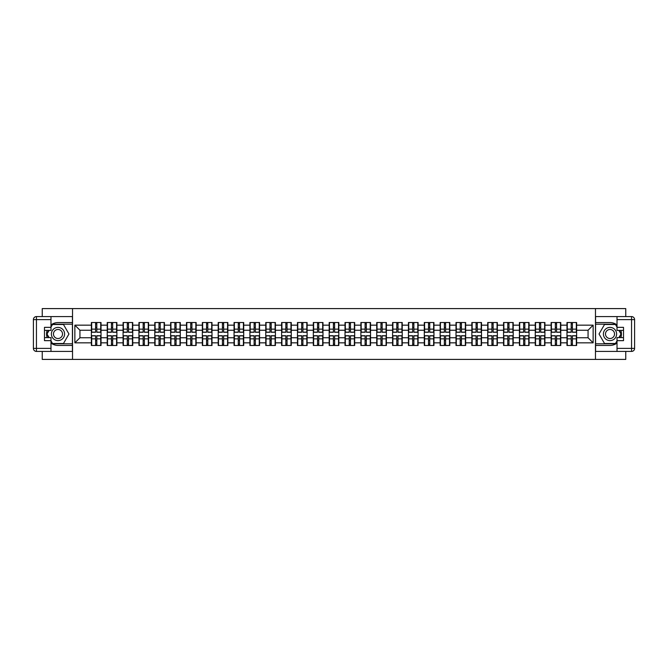 <?xml version="1.0" encoding="UTF-8"?>
<svg xmlns="http://www.w3.org/2000/svg" width="668" height="668" viewBox="0 0 668 668"><rect width="100%" height="100%" fill="white"/><g stroke="black" fill="none" stroke-linecap="round" stroke-linejoin="round"><path stroke-width="1" d="M42.243 351.426L42.243 359.409L625.757 359.409L625.757 351.426M625.757 316.574L625.757 308.591L595.472 308.591L595.472 359.409M595.472 308.591L42.243 308.591L42.243 316.574M72.528 359.409L72.528 308.591M588.057 337.757L588.057 330.243L576.626 330.243L576.626 337.757L588.057 337.757L593.134 342.843L593.134 325.157L576.626 325.157L576.626 322.519L566.973 322.519L566.973 330.243L560.769 330.243L560.769 337.757L566.973 337.757L566.973 330.243M593.134 342.843L576.626 342.843L576.626 345.481L566.973 345.481L566.973 342.843L560.769 342.843L560.769 345.481L551.117 345.481L551.117 342.843L544.921 342.843L544.921 345.481L535.26 345.481L535.26 342.843L529.064 342.843L529.064 345.481L519.412 345.481L519.412 342.843L513.208 342.843L513.208 345.481L503.555 345.481L503.555 342.843L497.359 342.843L497.359 345.481L487.707 345.481L487.707 342.843L481.503 342.843L481.503 345.481L471.85 345.481L471.85 342.843L465.654 342.843L465.654 345.481L456.002 345.481L456.002 342.843L449.798 342.843L449.798 345.481L440.145 345.481L440.145 342.843L433.95 342.843L433.95 345.481L424.289 345.481L424.289 342.843L418.093 342.843L418.093 345.481L408.44 345.481L408.44 342.843L402.236 342.843L402.236 345.481L392.584 345.481L392.584 342.843L386.388 342.843L386.388 345.481L376.735 345.481L376.735 342.843L370.531 342.843L370.531 345.481L360.879 345.481L360.879 342.843L354.683 342.843L354.683 345.481L345.022 345.481L345.022 342.843L338.826 342.843L338.826 345.481L329.174 345.481L329.174 342.843L322.978 342.843L322.978 345.481L313.317 345.481L313.317 342.843L307.121 342.843L307.121 345.481L297.469 345.481L297.469 342.843L291.265 342.843L291.265 345.481L281.612 345.481L281.612 342.843L275.416 342.843L275.416 345.481L265.764 345.481L265.764 342.843L259.56 342.843L259.56 345.481L249.907 345.481L249.907 342.843L243.711 342.843L243.711 345.481L234.05 345.481L234.05 342.843L227.855 342.843L227.855 345.481L218.202 345.481L218.202 342.843L211.998 342.843L211.998 345.481L202.346 345.481L202.346 342.843L196.15 342.843L196.15 345.481L186.497 345.481L186.497 342.843L180.293 342.843L180.293 345.481L170.641 345.481L170.641 342.843L164.445 342.843L164.445 345.481L154.792 345.481L154.792 342.843L148.588 342.843L148.588 345.481L138.936 345.481L138.936 342.843L132.74 342.843L132.74 345.481L123.079 345.481L123.079 342.843L116.883 342.843L116.883 345.481L107.231 345.481L107.231 342.843L101.027 342.843L101.027 345.481L91.374 345.481L91.374 342.843L74.866 342.843L74.866 325.157L91.374 325.157L91.374 330.243L79.943 330.243L79.943 337.757L91.374 337.757L91.374 330.243M566.973 325.157L560.769 325.157L560.769 322.519L551.117 322.519L551.117 325.157L544.921 325.157L544.921 322.519L535.26 322.519L535.26 325.157L529.064 325.157L529.064 322.519L519.412 322.519L519.412 325.157L513.208 325.157L513.208 322.519L503.555 322.519L503.555 325.157L497.359 325.157L497.359 322.519L487.707 322.519L487.707 325.157L481.503 325.157L481.503 322.519L471.85 322.519L471.85 325.157L465.654 325.157L465.654 322.519L456.002 322.519L456.002 325.157L449.798 325.157L449.798 322.519L440.145 322.519L440.145 325.157L433.95 325.157L433.95 322.519L424.289 322.519L424.289 325.157L418.093 325.157L418.093 322.519L408.44 322.519L408.44 325.157L402.236 325.157L402.236 322.519L392.584 322.519L392.584 325.157L386.388 325.157L386.388 322.519L376.735 322.519L376.735 325.157L370.531 325.157L370.531 322.519L360.879 322.519L360.879 325.157L354.683 325.157L354.683 322.519L345.022 322.519L345.022 325.157L338.826 325.157L338.826 322.519L329.174 322.519L329.174 325.157L322.978 325.157L322.978 322.519L313.317 322.519L313.317 325.157L307.121 325.157L307.121 322.519L297.469 322.519L297.469 325.157L291.265 325.157L291.265 322.519L281.612 322.519L281.612 325.157L275.416 325.157L275.416 322.519L265.764 322.519L265.764 325.157L259.56 325.157L259.56 322.519L249.907 322.519L249.907 325.157L243.711 325.157L243.711 322.519L234.05 322.519L234.05 325.157L227.855 325.157L227.855 322.519L218.202 322.519L218.202 325.157L211.998 325.157L211.998 322.519L202.346 322.519L202.346 325.157L196.15 325.157L196.15 322.519L186.497 322.519L186.497 325.157L180.293 325.157L180.293 322.519L170.641 322.519L170.641 325.157L164.445 325.157L164.445 322.519L154.792 322.519L154.792 325.157L148.588 325.157L148.588 322.519L138.936 322.519L138.936 325.157L132.74 325.157L132.74 322.519L123.079 322.519L123.079 325.157L116.883 325.157L116.883 322.519L107.231 322.519L107.231 325.157L101.027 325.157L101.027 322.519L91.374 322.519L91.374 325.157M566.973 337.757L566.973 342.843M560.769 337.757L560.769 342.843M560.769 325.157L560.769 330.243M544.921 337.757L551.117 337.757L551.117 330.243L544.921 330.243L544.921 342.843M551.117 337.757L551.117 342.843M551.117 325.157L551.117 330.243M544.921 325.157L544.921 330.243M529.064 337.757L535.26 337.757L535.26 330.243L529.064 330.243L529.064 342.843M535.26 337.757L535.26 342.843M535.26 325.157L535.26 330.243M529.064 325.157L529.064 330.243M513.208 337.757L519.412 337.757L519.412 330.243L513.208 330.243L513.208 342.843M519.412 337.757L519.412 342.843M519.412 325.157L519.412 330.243M513.208 325.157L513.208 330.243M497.359 337.757L503.555 337.757L503.555 330.243L497.359 330.243L497.359 342.843M503.555 337.757L503.555 342.843M503.555 325.157L503.555 330.243M497.359 325.157L497.359 330.243M481.503 337.757L487.707 337.757L487.707 330.243L481.503 330.243L481.503 342.843M487.707 337.757L487.707 342.843M487.707 325.157L487.707 330.243M481.503 325.157L481.503 330.243M465.654 337.757L471.85 337.757L471.85 330.243L465.654 330.243L465.654 342.843M471.85 337.757L471.85 342.843M471.85 325.157L471.85 330.243M465.654 325.157L465.654 330.243M449.798 337.757L456.002 337.757L456.002 330.243L449.798 330.243L449.798 342.843M456.002 337.757L456.002 342.843M456.002 325.157L456.002 330.243M449.798 325.157L449.798 330.243M433.95 337.757L440.145 337.757L440.145 330.243L433.95 330.243L433.95 342.843M440.145 337.757L440.145 342.843M440.145 325.157L440.145 330.243M433.95 325.157L433.95 330.243M418.093 337.757L424.289 337.757L424.289 330.243L418.093 330.243L418.093 342.843M424.289 337.757L424.289 342.843M424.289 325.157L424.289 330.243M418.093 325.157L418.093 330.243M402.236 337.757L408.44 337.757L408.44 330.243L402.236 330.243L402.236 342.843M408.44 337.757L408.44 342.843M408.44 325.157L408.44 330.243M402.236 325.157L402.236 330.243M386.388 337.757L392.584 337.757L392.584 330.243L386.388 330.243L386.388 342.843M392.584 337.757L392.584 342.843M392.584 325.157L392.584 330.243M386.388 325.157L386.388 330.243M370.531 337.757L376.735 337.757L376.735 330.243L370.531 330.243L370.531 342.843M376.735 337.757L376.735 342.843M376.735 325.157L376.735 330.243M370.531 325.157L370.531 330.243M354.683 337.757L360.879 337.757L360.879 330.243L354.683 330.243L354.683 342.843M360.879 337.757L360.879 342.843M360.879 325.157L360.879 330.243M354.683 325.157L354.683 330.243M338.826 337.757L345.022 337.757L345.022 330.243L338.826 330.243L338.826 342.843M345.022 337.757L345.022 342.843M345.022 325.157L345.022 330.243M338.826 325.157L338.826 330.243M322.978 337.757L329.174 337.757L329.174 330.243L322.978 330.243L322.978 342.843M329.174 337.757L329.174 342.843M329.174 325.157L329.174 330.243M322.978 325.157L322.978 330.243M307.121 337.757L313.317 337.757L313.317 330.243L307.121 330.243L307.121 342.843M313.317 337.757L313.317 342.843M313.317 325.157L313.317 330.243M307.121 325.157L307.121 330.243M291.265 337.757L297.469 337.757L297.469 330.243L291.265 330.243L291.265 342.843M297.469 337.757L297.469 342.843M297.469 325.157L297.469 330.243M291.265 325.157L291.265 330.243M275.416 337.757L281.612 337.757L281.612 330.243L275.416 330.243L275.416 342.843M281.612 337.757L281.612 342.843M281.612 325.157L281.612 330.243M275.416 325.157L275.416 330.243M259.56 337.757L265.764 337.757L265.764 330.243L259.56 330.243L259.56 342.843M265.764 337.757L265.764 342.843M265.764 325.157L265.764 330.243M259.56 325.157L259.56 330.243M243.711 337.757L249.907 337.757L249.907 330.243L243.711 330.243L243.711 342.843M249.907 337.757L249.907 342.843M249.907 325.157L249.907 330.243M243.711 325.157L243.711 330.243M227.855 337.757L234.05 337.757L234.05 330.243L227.855 330.243L227.855 342.843M234.05 337.757L234.05 342.843M234.05 325.157L234.05 330.243M227.855 325.157L227.855 330.243M211.998 337.757L218.202 337.757L218.202 330.243L211.998 330.243L211.998 342.843M218.202 337.757L218.202 342.843M218.202 325.157L218.202 330.243M211.998 325.157L211.998 330.243M196.15 337.757L202.346 337.757L202.346 330.243L196.15 330.243L196.15 342.843M202.346 337.757L202.346 342.843M202.346 325.157L202.346 330.243M196.15 325.157L196.15 330.243M180.293 337.757L186.497 337.757L186.497 330.243L180.293 330.243L180.293 342.843M186.497 337.757L186.497 342.843M186.497 325.157L186.497 330.243M180.293 325.157L180.293 330.243M164.445 337.757L170.641 337.757L170.641 330.243L164.445 330.243L164.445 342.843M170.641 337.757L170.641 342.843M170.641 325.157L170.641 330.243M164.445 325.157L164.445 330.243M148.588 337.757L154.792 337.757L154.792 330.243L148.588 330.243L148.588 342.843M154.792 337.757L154.792 342.843M154.792 325.157L154.792 330.243M148.588 325.157L148.588 330.243M132.74 337.757L138.936 337.757L138.936 330.243L132.74 330.243L132.74 342.843M138.936 337.757L138.936 342.843M138.936 325.157L138.936 330.243M132.74 325.157L132.74 330.243M116.883 337.757L123.079 337.757L123.079 330.243L116.883 330.243L116.883 342.843M123.079 337.757L123.079 342.843M123.079 325.157L123.079 330.243M116.883 325.157L116.883 330.243M101.027 337.757L107.231 337.757L107.231 330.243L101.027 330.243L101.027 342.843M107.231 337.757L107.231 342.843M107.231 325.157L107.231 330.243M101.027 325.157L101.027 330.243M91.374 337.757L91.374 342.843M79.943 337.757L74.866 342.843M74.866 325.157L79.943 330.243M576.626 337.757L576.626 342.843M576.626 325.157L576.626 330.243M593.134 325.157L588.057 330.243M100.726 322.519L100.726 332.272L96.81 332.272L96.81 322.519M95.591 322.519L95.591 332.272L91.683 332.272L91.683 322.519M95.591 323.838L96.81 323.838M96.81 327.596L95.591 327.596M91.683 345.481L91.683 335.728L95.591 335.728L95.591 345.481M96.81 345.481L96.81 335.728L100.726 335.728L100.726 345.481M96.81 344.162L95.591 344.162M95.591 340.404L96.81 340.404M54.692 328.28A6.605 6.605 0 0 0 52.271 337.307A6.605 6.605 0 0 0 61.297 339.72A6.605 6.605 0 0 0 63.71 330.693A6.605 6.605 0 0 0 54.692 328.28M55.728 330.084A4.526 4.526 0 0 0 54.075 336.263A4.526 4.526 0 0 0 60.254 337.916A4.526 4.526 0 0 0 61.907 331.737A4.526 4.526 0 0 0 55.728 330.084M50.977 327.145L52.505 324.498L63.477 324.498L68.963 334L63.477 343.502L52.505 343.502L50.977 340.855M49.106 337.607L47.019 334L49.106 330.393M613.308 328.28A6.605 6.605 0 0 0 604.289 330.693A6.605 6.605 0 0 0 606.703 339.72A6.605 6.605 0 0 0 615.729 337.307A6.605 6.605 0 0 0 613.308 328.28M612.272 330.084A4.526 4.526 0 0 0 606.093 331.737A4.526 4.526 0 0 0 607.746 337.916A4.526 4.526 0 0 0 613.925 336.263A4.526 4.526 0 0 0 612.272 330.084M617.023 340.855L615.495 343.502L604.523 343.502L599.037 334L604.523 324.498L615.495 324.498L617.023 327.145M618.894 330.393L620.981 334L618.894 337.607M50.977 343.026A11.431 11.431 0 0 0 57.991 345.431L72.42 345.431L72.42 351.426L36.448 351.426A3.048 3.048 0 0 1 33.4 348.379L33.4 319.621A3.048 3.048 0 0 1 36.448 316.574L50.977 316.574L50.977 330.393L44.48 330.393M50.977 316.574L72.42 316.574L72.42 322.569L57.991 322.569A11.431 11.431 0 0 0 50.977 324.974M47.144 330.393A11.431 11.431 0 0 0 47.144 337.607M72.42 345.431L72.42 322.569M44.48 337.607L50.977 337.607L50.977 351.426M50.977 327.345L44.48 327.345L44.48 340.655L50.977 340.655M72.42 324.197L52.329 324.197L50.977 326.535M50.977 341.465L52.329 343.803L72.42 343.803M48.756 330.393L46.668 334L48.756 337.607M617.023 324.974A11.431 11.431 0 0 0 610.009 322.569L595.58 322.569L595.58 316.574L631.552 316.574A3.048 3.048 0 0 1 634.6 319.621L634.6 348.379A3.048 3.048 0 0 1 631.552 351.426L617.023 351.426L617.023 337.607L623.52 337.607M617.023 351.426L595.58 351.426L595.58 345.431L610.009 345.431A11.431 11.431 0 0 0 617.023 343.026M620.856 337.607A11.431 11.431 0 0 0 620.856 330.393M595.58 322.569L595.58 345.431M623.52 330.393L617.023 330.393L617.023 316.574M617.023 340.655L623.52 340.655L623.52 327.345L617.023 327.345M595.58 343.803L615.671 343.803L617.023 341.465M617.023 326.535L615.671 324.197L595.58 324.197M619.244 337.607L621.332 334L619.244 330.393M116.574 322.519L116.574 332.272L112.667 332.272L112.667 322.519M111.447 322.519L111.447 332.272L107.531 332.272L107.531 322.519M111.447 323.838L112.667 323.838M112.667 327.596L111.447 327.596M132.431 322.519L132.431 332.272L128.515 332.272L128.515 322.519M127.296 322.519L127.296 332.272L123.388 332.272L123.388 322.519M127.296 323.838L128.515 323.838M128.515 327.596L127.296 327.596M148.288 322.519L148.288 332.272L144.371 332.272L144.371 322.519M143.152 322.519L143.152 332.272L139.236 332.272L139.236 322.519M143.152 323.838L144.371 323.838M144.371 327.596L143.152 327.596M164.136 322.519L164.136 332.272L160.228 332.272L160.228 322.519M159.009 322.519L159.009 332.272L155.093 332.272L155.093 322.519M159.009 323.838L160.228 323.838M160.228 327.596L159.009 327.596M179.993 322.519L179.993 332.272L176.076 332.272L176.076 322.519M174.857 322.519L174.857 332.272L170.95 332.272L170.95 322.519M174.857 323.838L176.076 323.838M176.076 327.596L174.857 327.596M107.531 345.481L107.531 335.728L111.447 335.728L111.447 345.481M112.667 345.481L112.667 335.728L116.574 335.728L116.574 345.481M112.667 344.162L111.447 344.162M111.447 340.404L112.667 340.404M123.388 345.481L123.388 335.728L127.296 335.728L127.296 345.481M128.515 345.481L128.515 335.728L132.431 335.728L132.431 345.481M128.515 344.162L127.296 344.162M127.296 340.404L128.515 340.404M139.236 345.481L139.236 335.728L143.152 335.728L143.152 345.481M144.371 345.481L144.371 335.728L148.288 335.728L148.288 345.481M144.371 344.162L143.152 344.162M143.152 340.404L144.371 340.404M155.093 345.481L155.093 335.728L159.009 335.728L159.009 345.481M160.228 345.481L160.228 335.728L164.136 335.728L164.136 345.481M160.228 344.162L159.009 344.162M159.009 340.404L160.228 340.404M170.95 345.481L170.95 335.728L174.857 335.728L174.857 345.481M176.076 345.481L176.076 335.728L179.993 335.728L179.993 345.481M176.076 344.162L174.857 344.162M174.857 340.404L176.076 340.404M195.841 322.519L195.841 332.272L191.933 332.272L191.933 322.519M190.714 322.519L190.714 332.272L186.798 332.272L186.798 322.519M190.714 323.838L191.933 323.838M191.933 327.596L190.714 327.596M186.798 345.481L186.798 335.728L190.714 335.728L190.714 345.481M191.933 345.481L191.933 335.728L195.841 335.728L195.841 345.481M191.933 344.162L190.714 344.162M190.714 340.404L191.933 340.404M211.698 322.519L211.698 332.272L207.781 332.272L207.781 322.519M206.562 322.519L206.562 332.272L202.654 332.272L202.654 322.519M206.562 323.838L207.781 323.838M207.781 327.596L206.562 327.596M202.654 345.481L202.654 335.728L206.562 335.728L206.562 345.481M207.781 345.481L207.781 335.728L211.698 335.728L211.698 345.481M207.781 344.162L206.562 344.162M206.562 340.404L207.781 340.404M227.554 322.519L227.554 332.272L223.638 332.272L223.638 322.519M222.419 322.519L222.419 332.272L218.503 332.272L218.503 322.519M222.419 323.838L223.638 323.838M223.638 327.596L222.419 327.596M218.503 345.481L218.503 335.728L222.419 335.728L222.419 345.481M223.638 345.481L223.638 335.728L227.554 335.728L227.554 345.481M223.638 344.162L222.419 344.162M222.419 340.404L223.638 340.404M243.403 322.519L243.403 332.272L239.495 332.272L239.495 322.519M238.267 322.519L238.267 332.272L234.359 332.272L234.359 322.519M238.267 323.838L239.495 323.838M239.495 327.596L238.267 327.596M234.359 345.481L234.359 335.728L238.267 335.728L238.267 345.481M239.495 345.481L239.495 335.728L243.403 335.728L243.403 345.481M239.495 344.162L238.267 344.162M238.267 340.404L239.495 340.404M259.259 322.519L259.259 332.272L255.343 332.272L255.343 322.519M254.124 322.519L254.124 332.272L250.216 332.272L250.216 322.519M254.124 323.838L255.343 323.838M255.343 327.596L254.124 327.596M250.216 345.481L250.216 335.728L254.124 335.728L254.124 345.481M255.343 345.481L255.343 335.728L259.259 335.728L259.259 345.481M255.343 344.162L254.124 344.162M254.124 340.404L255.343 340.404M275.107 322.519L275.107 332.272L271.2 332.272L271.2 322.519M269.981 322.519L269.981 332.272L266.064 332.272L266.064 322.519M269.981 323.838L271.2 323.838M271.2 327.596L269.981 327.596M266.064 345.481L266.064 335.728L269.981 335.728L269.981 345.481M271.2 345.481L271.2 335.728L275.107 335.728L275.107 345.481M271.2 344.162L269.981 344.162M269.981 340.404L271.2 340.404M290.964 322.519L290.964 332.272L287.048 332.272L287.048 322.519M285.829 322.519L285.829 332.272L281.921 332.272L281.921 322.519M285.829 323.838L287.048 323.838M287.048 327.596L285.829 327.596M281.921 345.481L281.921 335.728L285.829 335.728L285.829 345.481M287.048 345.481L287.048 335.728L290.964 335.728L290.964 345.481M287.048 344.162L285.829 344.162M285.829 340.404L287.048 340.404M306.812 322.519L306.812 332.272L302.905 332.272L302.905 322.519M301.685 322.519L301.685 332.272L297.769 332.272L297.769 322.519M301.685 323.838L302.905 323.838M302.905 327.596L301.685 327.596M297.769 345.481L297.769 335.728L301.685 335.728L301.685 345.481M302.905 345.481L302.905 335.728L306.812 335.728L306.812 345.481M302.905 344.162L301.685 344.162M301.685 340.404L302.905 340.404M322.669 322.519L322.669 332.272L318.753 332.272L318.753 322.519M317.534 322.519L317.534 332.272L313.626 332.272L313.626 322.519M317.534 323.838L318.753 323.838M318.753 327.596L317.534 327.596M313.626 345.481L313.626 335.728L317.534 335.728L317.534 345.481M318.753 345.481L318.753 335.728L322.669 335.728L322.669 345.481M318.753 344.162L317.534 344.162M317.534 340.404L318.753 340.404M338.526 322.519L338.526 332.272L334.61 332.272L334.61 322.519M333.39 322.519L333.39 332.272L329.474 332.272L329.474 322.519M333.39 323.838L334.61 323.838M334.61 327.596L333.39 327.596M329.474 345.481L329.474 335.728L333.39 335.728L333.39 345.481M334.61 345.481L334.61 335.728L338.526 335.728L338.526 345.481M334.61 344.162L333.39 344.162M333.39 340.404L334.61 340.404M354.374 322.519L354.374 332.272L350.466 332.272L350.466 322.519M349.247 322.519L349.247 332.272L345.331 332.272L345.331 322.519M349.247 323.838L350.466 323.838M350.466 327.596L349.247 327.596M345.331 345.481L345.331 335.728L349.247 335.728L349.247 345.481M350.466 345.481L350.466 335.728L354.374 335.728L354.374 345.481M350.466 344.162L349.247 344.162M349.247 340.404L350.466 340.404M370.231 322.519L370.231 332.272L366.314 332.272L366.314 322.519M365.095 322.519L365.095 332.272L361.188 332.272L361.188 322.519M365.095 323.838L366.314 323.838M366.314 327.596L365.095 327.596M361.188 345.481L361.188 335.728L365.095 335.728L365.095 345.481M366.314 345.481L366.314 335.728L370.231 335.728L370.231 345.481M366.314 344.162L365.095 344.162M365.095 340.404L366.314 340.404M386.079 322.519L386.079 332.272L382.171 332.272L382.171 322.519M380.952 322.519L380.952 332.272L377.036 332.272L377.036 322.519M380.952 323.838L382.171 323.838M382.171 327.596L380.952 327.596M377.036 345.481L377.036 335.728L380.952 335.728L380.952 345.481M382.171 345.481L382.171 335.728L386.079 335.728L386.079 345.481M382.171 344.162L380.952 344.162M380.952 340.404L382.171 340.404M401.936 322.519L401.936 332.272L398.019 332.272L398.019 322.519M396.8 322.519L396.8 332.272L392.893 332.272L392.893 322.519M396.8 323.838L398.019 323.838M398.019 327.596L396.8 327.596M392.893 345.481L392.893 335.728L396.8 335.728L396.8 345.481M398.019 345.481L398.019 335.728L401.936 335.728L401.936 345.481M398.019 344.162L396.8 344.162M396.8 340.404L398.019 340.404M417.784 322.519L417.784 332.272L413.876 332.272L413.876 322.519M412.657 322.519L412.657 332.272L408.741 332.272L408.741 322.519M412.657 323.838L413.876 323.838M413.876 327.596L412.657 327.596M408.741 345.481L408.741 335.728L412.657 335.728L412.657 345.481M413.876 345.481L413.876 335.728L417.784 335.728L417.784 345.481M413.876 344.162L412.657 344.162M412.657 340.404L413.876 340.404M433.641 322.519L433.641 332.272L429.733 332.272L429.733 322.519M428.505 322.519L428.505 332.272L424.597 332.272L424.597 322.519M428.505 323.838L429.733 323.838M429.733 327.596L428.505 327.596M424.597 345.481L424.597 335.728L428.505 335.728L428.505 345.481M429.733 345.481L429.733 335.728L433.641 335.728L433.641 345.481M429.733 344.162L428.505 344.162M428.505 340.404L429.733 340.404M449.497 322.519L449.497 332.272L445.581 332.272L445.581 322.519M444.362 322.519L444.362 332.272L440.446 332.272L440.446 322.519M444.362 323.838L445.581 323.838M445.581 327.596L444.362 327.596M440.446 345.481L440.446 335.728L444.362 335.728L444.362 345.481M445.581 345.481L445.581 335.728L449.497 335.728L449.497 345.481M445.581 344.162L444.362 344.162M444.362 340.404L445.581 340.404M465.345 322.519L465.345 332.272L461.438 332.272L461.438 322.519M460.219 322.519L460.219 332.272L456.302 332.272L456.302 322.519M460.219 323.838L461.438 323.838M461.438 327.596L460.219 327.596M456.302 345.481L456.302 335.728L460.219 335.728L460.219 345.481M461.438 345.481L461.438 335.728L465.345 335.728L465.345 345.481M461.438 344.162L460.219 344.162M460.219 340.404L461.438 340.404M481.202 322.519L481.202 332.272L477.286 332.272L477.286 322.519M476.067 322.519L476.067 332.272L472.159 332.272L472.159 322.519M476.067 323.838L477.286 323.838M477.286 327.596L476.067 327.596M472.159 345.481L472.159 335.728L476.067 335.728L476.067 345.481M477.286 345.481L477.286 335.728L481.202 335.728L481.202 345.481M477.286 344.162L476.067 344.162M476.067 340.404L477.286 340.404M497.05 322.519L497.05 332.272L493.143 332.272L493.143 322.519M491.924 322.519L491.924 332.272L488.007 332.272L488.007 322.519M491.924 323.838L493.143 323.838M493.143 327.596L491.924 327.596M488.007 345.481L488.007 335.728L491.924 335.728L491.924 345.481M493.143 345.481L493.143 335.728L497.05 335.728L497.05 345.481M493.143 344.162L491.924 344.162M491.924 340.404L493.143 340.404M512.907 322.519L512.907 332.272L508.991 332.272L508.991 322.519M507.772 322.519L507.772 332.272L503.864 332.272L503.864 322.519M507.772 323.838L508.991 323.838M508.991 327.596L507.772 327.596M503.864 345.481L503.864 335.728L507.772 335.728L507.772 345.481M508.991 345.481L508.991 335.728L512.907 335.728L512.907 345.481M508.991 344.162L507.772 344.162M507.772 340.404L508.991 340.404M528.764 322.519L528.764 332.272L524.848 332.272L524.848 322.519M523.629 322.519L523.629 332.272L519.712 332.272L519.712 322.519M523.629 323.838L524.848 323.838M524.848 327.596L523.629 327.596M519.712 345.481L519.712 335.728L523.629 335.728L523.629 345.481M524.848 345.481L524.848 335.728L528.764 335.728L528.764 345.481M524.848 344.162L523.629 344.162M523.629 340.404L524.848 340.404M544.612 322.519L544.612 332.272L540.704 332.272L540.704 322.519M539.485 322.519L539.485 332.272L535.569 332.272L535.569 322.519M539.485 323.838L540.704 323.838M540.704 327.596L539.485 327.596M535.569 345.481L535.569 335.728L539.485 335.728L539.485 345.481M540.704 345.481L540.704 335.728L544.612 335.728L544.612 345.481M540.704 344.162L539.485 344.162M539.485 340.404L540.704 340.404M560.469 322.519L560.469 332.272L556.553 332.272L556.553 322.519M555.333 322.519L555.333 332.272L551.426 332.272L551.426 322.519M555.333 323.838L556.553 323.838M556.553 327.596L555.333 327.596M551.426 345.481L551.426 335.728L555.333 335.728L555.333 345.481M556.553 345.481L556.553 335.728L560.469 335.728L560.469 345.481M556.553 344.162L555.333 344.162M555.333 340.404L556.553 340.404M576.317 322.519L576.317 332.272L572.409 332.272L572.409 322.519M571.19 322.519L571.19 332.272L567.274 332.272L567.274 322.519M571.19 323.838L572.409 323.838M572.409 327.596L571.19 327.596M567.274 345.481L567.274 335.728L571.19 335.728L571.19 345.481M572.409 345.481L572.409 335.728L576.317 335.728L576.317 345.481M572.409 344.162L571.19 344.162M571.19 340.404L572.409 340.404M95.591 329.14L91.683 329.14M95.591 332.146L91.683 332.146M100.726 329.14L96.81 329.14M100.726 332.146L96.81 332.146M96.81 338.86L100.726 338.86M96.81 335.854L100.726 335.854M91.683 338.86L95.591 338.86M91.683 335.854L95.591 335.854M50.977 319.621L36.448 319.621L36.448 348.379L50.977 348.379M33.4 319.621L36.448 319.621L36.448 316.574M36.448 351.426L36.448 348.379L33.4 348.379M617.023 348.379L631.552 348.379L631.552 319.621L617.023 319.621M634.6 348.379L631.552 348.379L631.552 351.426M631.552 316.574L631.552 319.621L634.6 319.621M111.447 329.14L107.531 329.14M111.447 332.146L107.531 332.146M116.574 329.14L112.667 329.14M116.574 332.146L112.667 332.146M127.296 329.14L123.388 329.14M127.296 332.146L123.388 332.146M132.431 329.14L128.515 329.14M132.431 332.146L128.515 332.146M143.152 329.14L139.236 329.14M143.152 332.146L139.236 332.146M148.288 329.14L144.371 329.14M148.288 332.146L144.371 332.146M159.009 329.14L155.093 329.14M159.009 332.146L155.093 332.146M164.136 329.14L160.228 329.14M164.136 332.146L160.228 332.146M174.857 329.14L170.95 329.14M174.857 332.146L170.95 332.146M179.993 329.14L176.076 329.14M179.993 332.146L176.076 332.146M112.667 338.86L116.574 338.86M112.667 335.854L116.574 335.854M107.531 338.86L111.447 338.86M107.531 335.854L111.447 335.854M128.515 338.86L132.431 338.86M128.515 335.854L132.431 335.854M123.388 338.86L127.296 338.86M123.388 335.854L127.296 335.854M144.371 338.86L148.288 338.86M144.371 335.854L148.288 335.854M139.236 338.86L143.152 338.86M139.236 335.854L143.152 335.854M160.228 338.86L164.136 338.86M160.228 335.854L164.136 335.854M155.093 338.86L159.009 338.86M155.093 335.854L159.009 335.854M176.076 338.86L179.993 338.86M176.076 335.854L179.993 335.854M170.95 338.86L174.857 338.86M170.95 335.854L174.857 335.854M190.714 329.14L186.798 329.14M190.714 332.146L186.798 332.146M195.841 329.14L191.933 329.14M195.841 332.146L191.933 332.146M191.933 338.86L195.841 338.86M191.933 335.854L195.841 335.854M186.798 338.86L190.714 338.86M186.798 335.854L190.714 335.854M206.562 329.14L202.654 329.14M206.562 332.146L202.654 332.146M211.698 329.14L207.781 329.14M211.698 332.146L207.781 332.146M207.781 338.86L211.698 338.86M207.781 335.854L211.698 335.854M202.654 338.86L206.562 338.86M202.654 335.854L206.562 335.854M222.419 329.14L218.503 329.14M222.419 332.146L218.503 332.146M227.554 329.14L223.638 329.14M227.554 332.146L223.638 332.146M223.638 338.86L227.554 338.86M223.638 335.854L227.554 335.854M218.503 338.86L222.419 338.86M218.503 335.854L222.419 335.854M238.267 329.14L234.359 329.14M238.267 332.146L234.359 332.146M243.403 329.14L239.495 329.14M243.403 332.146L239.495 332.146M239.495 338.86L243.403 338.86M239.495 335.854L243.403 335.854M234.359 338.86L238.267 338.86M234.359 335.854L238.267 335.854M254.124 329.14L250.216 329.14M254.124 332.146L250.216 332.146M259.259 329.14L255.343 329.14M259.259 332.146L255.343 332.146M255.343 338.86L259.259 338.86M255.343 335.854L259.259 335.854M250.216 338.86L254.124 338.86M250.216 335.854L254.124 335.854M269.981 329.14L266.064 329.14M269.981 332.146L266.064 332.146M275.107 329.14L271.2 329.14M275.107 332.146L271.2 332.146M271.2 338.86L275.107 338.86M271.2 335.854L275.107 335.854M266.064 338.86L269.981 338.86M266.064 335.854L269.981 335.854M285.829 329.14L281.921 329.14M285.829 332.146L281.921 332.146M290.964 329.14L287.048 329.14M290.964 332.146L287.048 332.146M287.048 338.86L290.964 338.86M287.048 335.854L290.964 335.854M281.921 338.86L285.829 338.86M281.921 335.854L285.829 335.854M301.685 329.14L297.769 329.14M301.685 332.146L297.769 332.146M306.812 329.14L302.905 329.14M306.812 332.146L302.905 332.146M302.905 338.86L306.812 338.86M302.905 335.854L306.812 335.854M297.769 338.86L301.685 338.86M297.769 335.854L301.685 335.854M317.534 329.14L313.626 329.14M317.534 332.146L313.626 332.146M322.669 329.14L318.753 329.14M322.669 332.146L318.753 332.146M318.753 338.86L322.669 338.86M318.753 335.854L322.669 335.854M313.626 338.86L317.534 338.86M313.626 335.854L317.534 335.854M333.39 329.14L329.474 329.14M333.39 332.146L329.474 332.146M338.526 329.14L334.61 329.14M338.526 332.146L334.61 332.146M334.61 338.86L338.526 338.86M334.61 335.854L338.526 335.854M329.474 338.86L333.39 338.86M329.474 335.854L333.39 335.854M349.247 329.14L345.331 329.14M349.247 332.146L345.331 332.146M354.374 329.14L350.466 329.14M354.374 332.146L350.466 332.146M350.466 338.86L354.374 338.86M350.466 335.854L354.374 335.854M345.331 338.86L349.247 338.86M345.331 335.854L349.247 335.854M365.095 329.14L361.188 329.14M365.095 332.146L361.188 332.146M370.231 329.14L366.314 329.14M370.231 332.146L366.314 332.146M366.314 338.86L370.231 338.86M366.314 335.854L370.231 335.854M361.188 338.86L365.095 338.86M361.188 335.854L365.095 335.854M380.952 329.14L377.036 329.14M380.952 332.146L377.036 332.146M386.079 329.14L382.171 329.14M386.079 332.146L382.171 332.146M382.171 338.86L386.079 338.86M382.171 335.854L386.079 335.854M377.036 338.86L380.952 338.86M377.036 335.854L380.952 335.854M396.8 329.14L392.893 329.14M396.8 332.146L392.893 332.146M401.936 329.14L398.019 329.14M401.936 332.146L398.019 332.146M398.019 338.86L401.936 338.86M398.019 335.854L401.936 335.854M392.893 338.86L396.8 338.86M392.893 335.854L396.8 335.854M412.657 329.14L408.741 329.14M412.657 332.146L408.741 332.146M417.784 329.14L413.876 329.14M417.784 332.146L413.876 332.146M413.876 338.86L417.784 338.86M413.876 335.854L417.784 335.854M408.741 338.86L412.657 338.86M408.741 335.854L412.657 335.854M428.505 329.14L424.597 329.14M428.505 332.146L424.597 332.146M433.641 329.14L429.733 329.14M433.641 332.146L429.733 332.146M429.733 338.86L433.641 338.86M429.733 335.854L433.641 335.854M424.597 338.86L428.505 338.86M424.597 335.854L428.505 335.854M444.362 329.14L440.446 329.14M444.362 332.146L440.446 332.146M449.497 329.14L445.581 329.14M449.497 332.146L445.581 332.146M445.581 338.86L449.497 338.86M445.581 335.854L449.497 335.854M440.446 338.86L444.362 338.86M440.446 335.854L444.362 335.854M460.219 329.14L456.302 329.14M460.219 332.146L456.302 332.146M465.345 329.14L461.438 329.14M465.345 332.146L461.438 332.146M461.438 338.86L465.345 338.86M461.438 335.854L465.345 335.854M456.302 338.86L460.219 338.86M456.302 335.854L460.219 335.854M476.067 329.14L472.159 329.14M476.067 332.146L472.159 332.146M481.202 329.14L477.286 329.14M481.202 332.146L477.286 332.146M477.286 338.86L481.202 338.86M477.286 335.854L481.202 335.854M472.159 338.86L476.067 338.86M472.159 335.854L476.067 335.854M491.924 329.14L488.007 329.14M491.924 332.146L488.007 332.146M497.05 329.14L493.143 329.14M497.05 332.146L493.143 332.146M493.143 338.86L497.05 338.86M493.143 335.854L497.05 335.854M488.007 338.86L491.924 338.86M488.007 335.854L491.924 335.854M507.772 329.14L503.864 329.14M507.772 332.146L503.864 332.146M512.907 329.14L508.991 329.14M512.907 332.146L508.991 332.146M508.991 338.86L512.907 338.86M508.991 335.854L512.907 335.854M503.864 338.86L507.772 338.86M503.864 335.854L507.772 335.854M523.629 329.14L519.712 329.14M523.629 332.146L519.712 332.146M528.764 329.14L524.848 329.14M528.764 332.146L524.848 332.146M524.848 338.86L528.764 338.86M524.848 335.854L528.764 335.854M519.712 338.86L523.629 338.86M519.712 335.854L523.629 335.854M539.485 329.14L535.569 329.14M539.485 332.146L535.569 332.146M544.612 329.14L540.704 329.14M544.612 332.146L540.704 332.146M540.704 338.86L544.612 338.86M540.704 335.854L544.612 335.854M535.569 338.86L539.485 338.86M535.569 335.854L539.485 335.854M555.333 329.14L551.426 329.14M555.333 332.146L551.426 332.146M560.469 329.14L556.553 329.14M560.469 332.146L556.553 332.146M556.553 338.86L560.469 338.86M556.553 335.854L560.469 335.854M551.426 338.86L555.333 338.86M551.426 335.854L555.333 335.854M571.19 329.14L567.274 329.14M571.19 332.146L567.274 332.146M576.317 329.14L572.409 329.14M576.317 332.146L572.409 332.146M572.409 338.86L576.317 338.86M572.409 335.854L576.317 335.854M567.274 338.86L571.19 338.86M567.274 335.854L571.19 335.854"/></g></svg>
